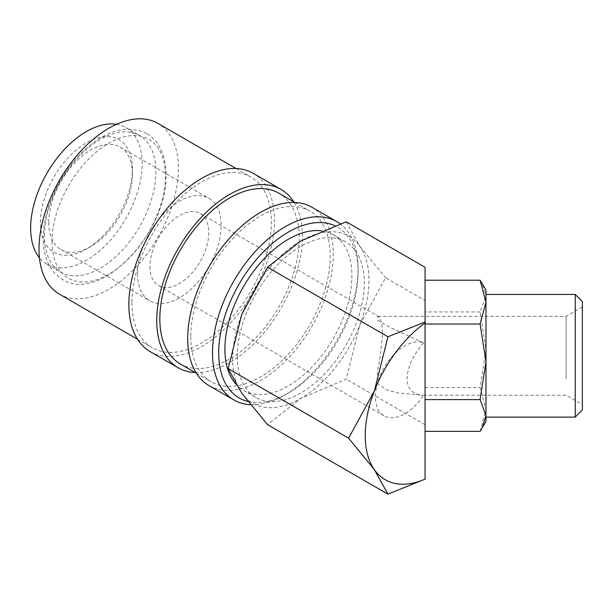 <?xml version="1.0" encoding="UTF-8"?>
<svg xmlns="http://www.w3.org/2000/svg" width="613" height="613" viewBox="0 0 613 613"><rect width="100%" height="100%" fill="white"/><g stroke="black" fill="none" stroke-linecap="round" stroke-linejoin="round"><path stroke-width="0.46" stroke-dasharray="3.06 2.3" d="M44.397 236.051A78.862 45.531 -60 0 1 78.816 156.69A78.862 45.531 -60 0 1 139.588 135.565A78.862 45.531 -60 0 1 155.924 171.663A78.862 45.531 -60 0 1 121.497 251.031A78.862 45.531 -60 0 1 60.725 272.157A78.862 45.531 -60 0 1 44.397 236.051M250.487 404.687A102.961 59.446 120 0 0 285.306 394.818A102.961 59.446 120 0 0 358.107 268.724A102.961 59.446 120 0 0 340.138 223.791M247.936 401.438A98.578 56.917 120 0 0 288.401 393.033A98.578 56.917 120 0 0 358.107 272.295L358.107 268.724M209.041 385.608A102.961 59.446 120 0 0 288.378 358.023A102.961 59.446 120 0 0 333.326 254.41A102.961 59.446 120 0 0 312.002 207.278M180.253 363.93A98.578 56.917 120 0 0 256.219 337.518A98.578 56.917 120 0 0 299.244 238.311A98.578 56.917 120 0 0 278.831 193.187M190.819 336.69A98.578 56.917 120 0 0 211.232 381.815A98.578 56.917 120 0 0 287.198 355.402A98.578 56.917 120 0 0 330.223 256.203A98.578 56.917 120 0 0 309.81 211.071A98.578 56.917 120 0 0 233.844 237.484A98.578 56.917 120 0 0 190.819 336.69M150.177 351.624A102.961 59.446 120 0 0 229.523 324.039A102.961 59.446 120 0 0 274.463 220.427A102.961 59.446 120 0 0 253.138 173.295M195.11 372.505A102.961 59.446 120 0 0 302.347 236.526A102.961 59.446 120 0 0 293.688 201.769M59.43 294.171A98.578 56.917 120 0 0 135.396 267.766A98.578 56.917 120 0 0 178.421 168.56A98.578 56.917 120 0 0 158.008 123.435M131.956 302.707A98.578 56.917 120 0 0 152.369 347.832A98.578 56.917 120 0 0 228.335 321.419A98.578 56.917 120 0 0 271.367 222.22A98.578 56.917 120 0 0 250.947 177.088A98.578 56.917 120 0 0 174.981 203.501A98.578 56.917 120 0 0 131.956 302.707M425.062 267.306L425.062 300.569L385.585 277.773L359.816 324.967L346.23 379.194L300.791 398.396L267.529 424.633M346.23 221.791L359.816 246.273A96.387 55.653 -60 0 1 368.949 280.348A96.387 55.653 -60 0 1 359.816 324.967A96.387 55.653 -60 0 1 300.791 398.396A96.387 55.653 -60 0 1 241.767 393.125A96.387 55.653 -60 0 1 232.641 359.049A96.387 55.653 -60 0 1 241.767 314.423A96.387 55.653 -60 0 1 300.791 240.993A96.387 55.653 -60 0 1 359.816 246.273L385.585 277.773M575.239 417.116L575.239 294.439M582.35 409.997L582.35 301.558M485.963 417.116L485.963 294.439M485.963 302.117L485.963 415.468M485.963 421.499L485.963 296.087L482.132 283.421M480.094 431.345L485.963 409.438L480.094 387.531L485.963 349.747L480.094 311.963L485.963 296.087L485.963 290.056M116.478 124.339A78.862 45.531 -60 0 1 125.841 127.627A78.862 45.531 -60 0 1 142.178 163.732A78.862 45.531 -60 0 1 107.75 243.093A78.862 45.531 -60 0 1 46.986 264.218A78.862 45.531 -60 0 1 39.447 257.751M321.427 230.833A89.812 51.852 -60 0 1 333.311 234.756A89.812 51.852 -60 0 1 351.908 275.873A89.812 51.852 -60 0 1 312.707 366.26A89.812 51.852 -60 0 1 243.499 390.328A89.812 51.852 -60 0 1 235.829 384.029M237.285 356.36A89.812 51.852 120 0 0 255.889 397.477A89.812 51.852 120 0 0 325.097 373.417A89.812 51.852 120 0 0 364.306 283.03A89.812 51.852 120 0 0 345.701 241.913A89.812 51.852 120 0 0 276.494 265.973A89.812 51.852 120 0 0 237.285 356.36M149.924 266.578A41.623 24.03 120 0 0 158.545 285.627A41.623 24.03 120 0 0 190.62 274.478A41.623 24.03 120 0 0 208.788 232.588A41.623 24.03 120 0 0 200.167 213.539A41.623 24.03 120 0 0 168.092 224.687A41.623 24.03 120 0 0 149.924 266.578M423.606 342.767L390.787 327.786L377.93 320.469L377.83 316.346L378.665 316.599L381.562 321.794L382.719 333.012L379.784 358.965L377.263 372.068L377.562 383.393L386.175 389.83L398.35 392.979L423.606 395.209C412.932 394.803 407.415 389.247 407.055 378.543C407.415 367.425 412.932 355.494 423.606 342.759A41.623 24.03 120 0 0 392.335 356.306A41.623 24.03 120 0 0 375.455 396.787A41.623 24.03 120 0 0 384.075 415.836A41.623 24.03 120 0 0 423.606 395.209M48.772 222.488A59.147 34.152 120 0 0 61.024 249.56A59.147 34.152 120 0 0 90.594 246.633A59.147 34.152 120 0 0 132.416 174.192A59.147 34.152 120 0 0 120.171 147.12A59.147 34.152 120 0 0 74.594 162.966A59.147 34.152 120 0 0 48.772 222.488M137.534 273.727A59.147 34.152 120 0 0 149.779 300.807A59.147 34.152 120 0 0 195.355 284.961A59.147 34.152 120 0 0 221.178 225.438A59.147 34.152 120 0 0 208.926 198.359A59.147 34.152 120 0 0 163.349 214.205A59.147 34.152 120 0 0 137.534 273.727M132.416 169.364A65.062 37.562 120 0 0 86.41 142.806A65.062 37.562 120 0 0 40.412 222.488A65.062 37.562 120 0 0 86.418 249.047A65.062 37.562 120 0 0 132.416 169.364L132.416 174.192M566.121 378.543L566.121 316.346L566.121 378.543M582.35 383.953L582.35 306.975L582.35 383.953M51.99 241.553A80.226 46.32 120 0 0 108.716 274.31A80.226 46.32 120 0 0 165.449 176.054A80.226 46.32 120 0 0 108.716 143.296A80.226 46.32 120 0 0 51.99 241.553M425.062 311.963L425.062 431.345L425.062 280.21L425.062 311.963L480.094 311.963M425.062 387.531L480.094 387.531M425.062 300.569L425.062 479.443M425.062 424.709L346.23 379.194M358.107 272.295A98.578 56.917 120 0 0 334.752 225.668M146.683 133.465C127.052 124.247 105.911 130.125 83.261 151.097C74.434 159.533 66.74 169.395 60.189 180.689C49.094 200.19 43.423 219.362 43.163 238.212C43.155 249.361 45.454 258.916 50.059 266.862C53.231 272.21 57.361 276.371 62.457 279.344C100.923 304.255 168.054 231.385 165.97 174.598C165.985 163.464 163.694 153.924 159.096 145.986C155.924 140.622 151.786 136.446 146.683 133.465M288.401 393.033L285.306 394.818M196.375 373.24L211.232 381.815M137.511 339.257L152.369 347.832M46.986 264.218L60.725 272.157M243.499 390.328L255.889 397.477M158.545 285.627L384.075 415.836M61.024 249.56L149.779 300.807M90.594 246.633L86.418 249.047M377.83 316.346L566.121 316.346L582.35 306.975M423.353 395.209L566.121 395.209L582.35 404.58M120.171 147.12L208.926 198.359M200.167 213.539L378.665 316.599M333.311 234.756L345.701 241.913M125.841 127.627L139.588 135.565M236.089 168.514L250.947 177.088M294.953 202.497L309.81 211.071"/><path stroke-width="0.92" d="M340.138 223.791A102.961 59.446 120 0 0 336.782 221.592A102.961 59.446 120 0 0 257.445 249.169A102.961 59.446 120 0 0 212.504 352.789A102.961 59.446 120 0 0 233.829 399.921A102.961 59.446 120 0 0 250.487 404.687M334.752 225.668A98.578 56.917 120 0 0 259.874 255.575A98.578 56.917 120 0 0 218.695 352.789A98.578 56.917 120 0 0 247.936 401.438M336.782 221.592L312.002 207.278A102.961 59.446 120 0 0 232.656 234.863A102.961 59.446 120 0 0 187.716 338.476A102.961 59.446 120 0 0 209.041 385.608L233.829 399.921M294.953 202.497L278.831 193.187A98.578 56.917 120 0 0 202.865 219.6A98.578 56.917 120 0 0 159.84 318.798A98.578 56.917 120 0 0 180.253 363.93L196.375 373.24M293.688 201.769A102.961 59.446 120 0 0 281.022 189.394L253.138 173.295A102.961 59.446 120 0 0 173.801 200.88A102.961 59.446 120 0 0 128.853 304.492A102.961 59.446 120 0 0 150.177 351.624L178.061 367.723A102.961 59.446 120 0 0 195.11 372.505M281.022 189.394A102.961 59.446 120 0 0 201.677 216.979A102.961 59.446 120 0 0 156.736 320.591A102.961 59.446 120 0 0 178.061 367.723M236.089 168.514L158.008 123.435A98.578 56.917 120 0 0 82.042 149.84A98.578 56.917 120 0 0 39.017 249.047A98.578 56.917 120 0 0 59.43 294.171L137.511 339.257M387.952 494.155L425.062 479.167A96.387 55.653 -60 0 1 374.367 469.673A96.387 55.653 -60 0 1 365.233 435.598A96.387 55.653 -60 0 1 374.367 390.979L348.605 438.172L374.367 469.673L387.952 494.155L267.529 424.633L241.767 393.125L228.182 368.651L241.767 314.423L267.529 267.23L300.791 240.993L346.23 221.791L425.062 267.306L425.062 322.04L387.952 336.752L374.367 390.979A96.387 55.653 -60 0 1 425.062 322.944L425.062 322.04M575.239 417.116L582.35 409.997L582.35 301.558L575.239 294.439L575.239 417.116L485.963 417.116L485.963 415.468L485.963 421.499L480.094 431.345L425.062 431.345M575.239 294.439L485.963 294.439L485.963 302.117L480.094 324.024L485.963 361.808L480.094 399.592L485.963 415.468L482.132 428.135M425.062 280.21L480.094 280.21L485.963 302.117L485.963 415.468M39.447 257.751A78.862 45.531 -60 0 1 30.65 228.12A78.862 45.531 -60 0 1 59.645 154.897A78.862 45.531 -60 0 1 116.478 124.339M235.829 384.029A89.812 51.852 -60 0 1 224.894 349.211A89.812 51.852 -60 0 1 257.291 266.571A89.812 51.852 -60 0 1 321.427 230.833M485.963 302.117L485.963 290.056L480.094 280.21M425.062 324.024L480.094 324.024M425.062 399.592L480.094 399.592M425.062 479.167L425.062 322.944M387.952 336.752L267.529 267.23M348.605 438.172L228.182 368.651"/></g></svg>
